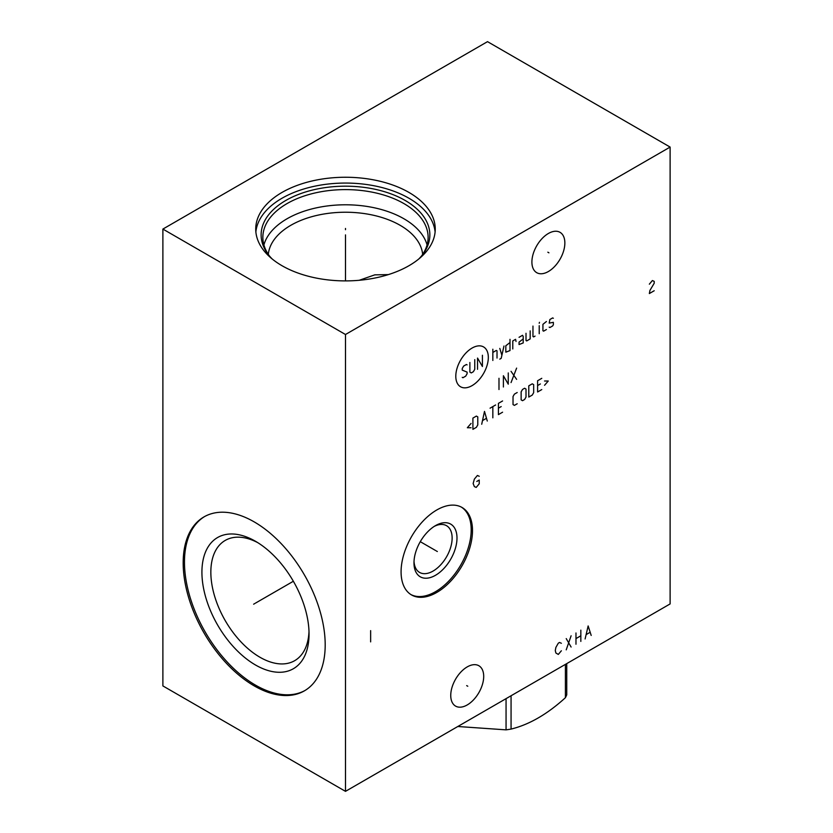 <?xml version="1.0" encoding="UTF-8"?>
<svg xmlns="http://www.w3.org/2000/svg" width="833" height="833" viewBox="0 0 833 833"><rect width="100%" height="100%" fill="white"/><g stroke="black" fill="none" stroke-linecap="round" stroke-linejoin="round"><path stroke-width="1.25" d="M162.883 229.075L162.883 685.923L345.487 791.35L670.117 603.925L670.117 147.077L487.513 41.65L162.883 229.075L345.487 334.502L670.117 147.077M345.487 791.35L345.487 334.502M483.702 676.417A23.303 13.453 -60 0 1 473.529 699.855A23.303 13.453 -60 0 1 455.578 706.103A23.303 13.453 -60 0 1 450.747 695.44A23.303 13.453 -60 0 1 460.92 671.992A23.303 13.453 -60 0 1 478.871 665.744A23.303 13.453 -60 0 1 483.702 676.417M564.857 242.986A23.303 13.453 -60 0 1 554.684 266.435A23.303 13.453 -60 0 1 536.733 272.683A23.303 13.453 -60 0 1 531.902 262.01A23.303 13.453 -60 0 1 542.075 238.571A23.303 13.453 -60 0 1 560.026 232.324A23.303 13.453 -60 0 1 564.857 242.986M472.498 530.59A50.501 29.155 -60 0 1 450.455 581.413A50.501 29.155 -60 0 1 411.544 594.949A50.501 29.155 -60 0 1 401.079 571.823A50.501 29.155 -60 0 1 423.122 521.01A50.501 29.155 -60 0 1 462.044 507.474A50.501 29.155 -60 0 1 472.498 530.59M325.193 644.877A100.429 57.977 60 0 1 304.399 690.849A100.429 57.977 60 0 1 227.013 663.943A100.429 57.977 60 0 1 183.177 562.879A100.429 57.977 60 0 1 203.97 516.908A100.429 57.977 60 0 1 281.356 543.814A100.429 57.977 60 0 1 325.193 644.877M408.951 192.433A89.756 51.823 180 0 1 435.243 229.075A89.756 51.823 180 0 1 379.838 276.952A89.756 51.823 180 0 1 282.023 265.717A89.756 51.823 180 0 1 255.731 229.075A89.756 51.823 180 0 1 311.136 181.198A89.756 51.823 180 0 1 408.951 192.433M255.877 231.98A89.756 51.823 0 0 1 313.479 186.467A89.756 51.823 0 0 1 408.951 198.244A89.756 51.823 180 0 1 435.097 231.98M272.12 258.917A84.362 48.699 0 0 1 268.476 254.763A84.362 48.699 0 0 1 297.652 194.766A84.362 48.699 0 0 1 405.14 200.441A84.362 48.699 180 0 1 422.498 254.763A84.362 48.699 180 0 1 418.853 258.917M269.288 255.783A82.634 47.71 0 0 1 262.853 237.322A82.634 47.71 0 0 1 313.864 193.235A82.634 47.71 0 0 1 403.922 203.585A82.634 47.71 180 0 1 428.12 237.322A82.634 47.71 180 0 1 421.685 255.783M427.069 244.912A82.634 47.71 180 0 0 403.922 218.767A82.634 47.71 0 0 0 320.059 207.105A82.634 47.71 0 0 0 263.905 244.912M268.309 254.367A77.302 44.628 0 0 1 317.914 215.164A77.302 44.628 0 0 1 400.142 225.306A77.302 44.628 180 0 1 422.664 254.367M359.231 280.284L374.777 274.859L388.365 274.598M257.761 542.647A69.441 40.088 -120 0 0 225.233 540.419A69.441 40.088 -120 0 0 210.843 572.198A69.441 40.088 60 0 0 241.154 642.087A69.441 40.088 60 0 0 294.663 660.684A69.441 40.088 60 0 0 309.001 631.393M309.043 634.048A75.751 43.733 60 0 1 255.481 664.984A75.751 43.733 60 0 1 201.919 572.198A75.751 43.733 -120 0 1 255.481 541.273A75.751 43.733 -120 0 1 309.043 634.048M204.626 516.533A100.429 57.977 -120 0 0 184.468 562.129A100.429 57.977 60 0 0 227.888 662.745A100.429 57.977 60 0 0 305.045 690.463M434.232 526.394A26.968 15.577 120 0 1 446.54 525.696A26.968 15.577 120 0 1 452.132 538.045A26.968 15.577 -60 0 1 440.355 565.19A26.968 15.577 -60 0 1 419.572 572.417A26.968 15.577 -60 0 1 414.022 561.411M456.994 538.045A30.415 17.555 120 0 0 435.492 525.623A30.415 17.555 120 0 0 413.98 562.879A30.415 17.555 -60 0 0 435.492 575.291A30.415 17.555 -60 0 0 456.994 538.045M410.898 594.554A50.501 29.155 -60 0 0 449.581 580.216A50.501 29.155 -60 0 0 471.197 529.84A50.501 29.155 120 0 0 461.378 507.12M566.742 663.609L566.742 694.816A81.374 46.981 180 0 1 565.399 697.71C547.291 714.204 529.184 724.658 511.066 729.083A81.374 46.981 180 0 1 506.058 729.854L457.806 726.501M565.399 664.38L565.399 697.71M511.066 695.753L511.066 729.083M506.058 698.648L506.058 729.854M345.487 229.7L345.487 228.45L345.487 229.7M345.487 280.888L345.487 234.885M254.731 603.561L253.638 604.196L254.731 603.561M255.481 603.123L293.362 581.257M466.678 685.611L467.771 686.236M547.833 252.191L548.926 252.816M436.242 550.894L437.335 551.529L436.242 550.894M435.492 550.457L420.28 541.679M479.235 476.289L477.413 475.466L474.362 479.1L473.144 483.546L474.362 486.597L476.195 487.42L479.235 483.786L479.235 480.037L476.799 481.443M472.061 348.069A23.001 13.276 120 0 0 455.797 376.235A23.001 13.276 120 0 0 472.061 385.627A23.001 13.276 120 0 0 488.325 357.461A23.001 13.276 120 0 0 472.061 348.069M467.105 364.885L466.407 364.49L463.627 366.093L462.242 368.509L462.242 370.112L467.105 372.122L467.105 373.725L465.72 376.131L462.929 377.745L462.242 377.339M474.758 359.669L474.758 369.311L473.373 371.716L471.28 372.924L469.885 372.122L469.885 362.48M477.538 369.311L477.538 358.065L482.411 366.499L482.411 355.254M492.844 360.47L492.844 349.225M497.02 358.065L497.02 350.828L496.322 350.433L492.844 352.442M499.8 359.138L501.195 358.325L503.975 346.018M499.8 348.423L501.893 355.254M510.004 342.53L505.829 345.747L505.829 352.172L510.004 350.568L510.004 339.323M516.033 341.457L515.575 339.323L512.784 340.926L512.784 348.954M523.218 338.916L519.053 342.134L519.053 344.539L523.218 342.936L523.218 336.511L522.53 335.303L519.053 337.313M526.008 333.294L526.008 340.52L526.695 340.926L530.173 338.916L530.173 330.888M532.964 326.067L532.964 336.511L533.661 336.907L535.046 336.105M539.222 333.7L539.222 325.661M539.222 323.256L539.451 322.319L539.222 323.256M546.406 321.517L542.929 324.329L542.929 330.753L543.626 331.149L546.406 329.545M549.197 327.14L549.884 327.536L552.675 325.932L553.362 324.724L553.362 322.319L549.197 323.121L549.884 319.508L552.675 317.904L553.362 318.3M498.988 389.532L498.988 378.286M508.265 372.934L508.265 384.18L503.392 375.745L503.392 386.991M511.046 382.576L516.616 368.113M511.046 371.331L516.616 379.359M471.051 423.445L467.344 427.735L471.051 427.735M472.905 429.339L476.382 427.329L477.778 424.924L477.778 416.885L476.382 416.084L472.905 418.093L472.905 429.339M487.284 421.04L484.494 411.398L481.713 424.247M482.64 420.498L486.357 418.364M492.844 417.822L492.844 406.577M490.064 408.18L495.625 404.973M502.58 400.954L498.415 403.37L498.415 414.615L502.58 412.2M501.195 406.577L498.415 408.18M517.189 392.52L514.409 394.124L513.024 396.539L513.024 404.567L514.409 405.369L517.189 403.766M521.135 399.882L522.53 400.694L524.613 399.486L526.008 397.07L526.008 389.042L524.613 388.24L522.53 389.438L521.135 391.854L521.135 399.882M528.788 397.07L532.266 395.071L533.661 392.655L533.661 384.627L532.266 383.826L528.788 385.825L528.788 397.07M541.773 378.328L537.597 380.743L537.597 391.989L541.773 389.573M540.378 383.951L537.597 385.564M544.553 385.294L548.26 381.014L544.553 381.014M370.643 630.633L370.643 641.879M654.207 290.738L649.344 293.549L649.948 290.384L654.207 283.241L654.207 281.367L652.385 280.544L649.344 284.178M561.369 643.284L559.537 642.462L558.318 643.17L555.892 647.387L555.278 650.552L555.892 653.01L558.318 654.415L561.369 650.781M566.232 638.599L571.105 647.033M566.232 649.844L571.105 635.787M575.978 632.976L575.978 644.221M580.84 630.165L580.84 641.41M575.978 638.599L580.84 635.787M591.191 635.433L588.15 625.947L585.11 638.953M586.317 634.496L589.972 632.393"/></g></svg>

